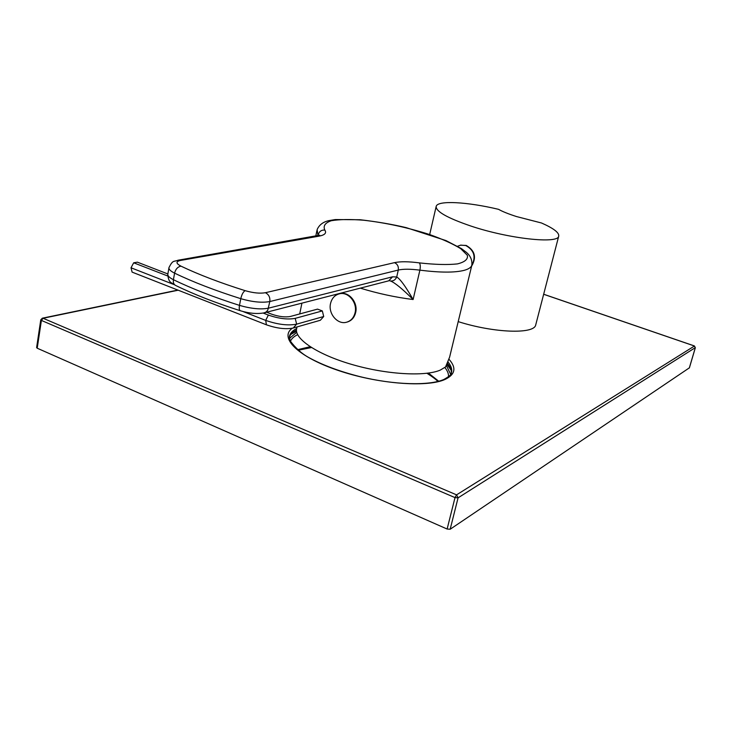 <?xml version="1.0" encoding="UTF-8"?>
<svg xmlns="http://www.w3.org/2000/svg" width="732" height="732" viewBox="0 0 732 732"><rect width="100%" height="100%" fill="white"/><g stroke="black" fill="none" stroke-linecap="round" stroke-linejoin="round"><path stroke-width="1.1" d="M297.009 326.939L296.762 328.156C293.386 338.111 316.041 353.904 350.793 364.152C385.48 374.455 424.752 376.815 440.234 370.127L445.541 366.961L449.622 357.125L472.003 264.536M450.162 354.874L449.622 357.125M180.447 260.455C175.689 261.553 175.872 263.447 180.978 266.155C198.93 274.701 220.314 282.863 245.119 290.659C253.217 292.983 259.97 293.669 265.396 292.718L394.475 262.651C400.285 261.397 408.566 261.47 419.326 262.88C434.936 264.618 447.636 264.966 457.409 263.904C464.857 262.074 468.178 259.201 467.364 255.303L460.748 248.688C452.879 243.866 442.403 239.108 429.3 234.432C407.578 227.533 385.709 222.793 363.685 220.222C350.335 219.179 339.557 219.344 331.349 220.707C325.154 222.784 322.977 225.904 324.816 230.068C326.801 233.014 324.843 235.054 318.914 236.18L180.447 260.455L178.334 260.171C173.466 262.019 173.054 259.631 169.01 267.473C168.543 269.175 170.4 271.06 174.582 273.137C193.065 282.058 215.135 290.567 240.782 298.683L239.492 305.381C251.094 308.721 260.757 309.654 268.488 308.172L392.581 276.806L396.717 276.989C400.102 278.865 405.565 286.377 413.113 299.525C395.408 297.302 377.803 293.505 360.3 288.133M394.475 262.651C397.476 264.069 398.748 266.54 398.281 270.062L396.717 276.989C395.426 279.908 393.322 281.234 390.43 280.969C394.685 282.543 402.252 288.728 413.113 299.525L419.894 270.154C440.097 272.688 454.874 272.743 464.225 270.328C468.544 269.129 471.079 267.464 471.811 265.323C472.369 260.226 470.566 255.907 466.385 252.357L461.435 248.615L445.934 240.563L406.242 227.652C392.562 224.376 377.209 221.741 360.19 219.746L335.338 219.554L328.97 220.616C323.141 221.888 319.189 224.889 317.121 229.61L318.017 235.75M389.323 280.667L390.43 280.969M392.581 276.806L388.692 280.841L264.847 312.683M339.373 293.807L340.298 293.587C349.045 291.464 358.186 302.673 355.661 312.527C354.407 317.523 351.598 320.689 347.233 322.034M330.535 303.505C331.87 298.153 334.927 294.895 339.703 293.742C348.459 291.62 357.6 302.838 355.084 312.692C353.776 317.834 350.866 321.028 346.337 322.281C337.47 324.779 328.028 313.497 330.535 303.505M180.978 266.155C177.748 266.796 175.616 269.12 174.582 273.137L173.42 279.697C169.248 277.602 167.399 275.699 167.866 273.96L137.396 262.166L133.681 262.797L131.028 267.784L132.108 272.121L266.421 324.807C276.815 328.421 285.745 329.492 293.212 328.018L320.342 320.268L323.718 316.508L322.318 310.926L317.542 309.124L290.311 316.48C285.123 317.441 278.929 316.672 271.728 314.193L266.649 312.225M263.191 313.067L268.36 315.071C278.791 318.667 287.74 319.765 295.197 318.365L322.318 310.926M133.681 262.797L167.72 276.001M131.028 267.784L173.987 284.565M242.85 311.466L265.698 320.396C277.73 324.56 288.051 325.813 296.652 324.148L323.718 316.508M178.205 290.201L43.097 318.264L456.558 494.859L458.067 497.842L450.171 529.245L447.124 529.035L37.213 348.212L36.609 347.59L40.763 319.875M450.171 529.245L689.361 367.848M451.278 373.192C451.626 370.118 450.326 366.814 447.389 363.292M296.451 330.105C292.654 331.999 290.293 334.341 289.36 337.123M177.876 290.073L42.447 318.173L43.097 318.264L41.395 320.424L455.011 497.604L456.558 494.859L694.448 346.007M37.213 348.212L41.395 320.424L40.772 319.829L42.337 318.191M543.656 294.282L694.311 345.952L695.29 347.782L689.315 367.995M296.515 331.248L290.824 334.405M446.877 364.408L451.113 370.154M535.824 324.505L535.705 324.981C534.186 334.35 493.999 333.033 458.205 321.623M558.699 236.216C559.394 232.767 553.676 228.366 541.543 223.004L516.563 216.571C508.511 213.991 502.509 211.585 498.556 209.334C467.51 201.904 437.892 200.156 436.208 206.268C435.549 211.319 447.096 217.907 470.85 226.032C508.612 238.724 558.068 244.113 558.699 236.216L535.705 324.981M460.401 245.193L466.202 245.44C474.931 250.481 476.742 257.362 471.628 266.1M457.555 246.254L460.776 245.119L465.79 245.531C474.19 250.207 476.175 256.877 471.765 265.542M265.396 292.718C268.79 294.447 270.264 297.384 269.806 301.547L398.281 270.062C403.314 268.918 410.515 268.946 419.894 270.154C420.561 266.677 420.369 264.252 419.326 262.88M324.816 230.068C321.449 229.875 319.262 231.394 318.255 234.597M318.914 236.18L316.508 236.043M240.206 310.697C215.382 302.774 193.934 294.392 175.863 285.553C173.832 284.647 173.017 282.689 173.42 279.697C191.857 288.683 213.881 297.238 239.492 305.381C238.952 308.593 239.291 310.395 240.499 310.789C249.365 313.452 257.271 314.138 264.206 312.848L266.265 311.933L267.802 310.103L269.806 301.547C262.083 302.975 252.403 302.023 240.782 298.683C241.752 294.529 243.198 291.858 245.119 290.659M319.701 235.182L177.775 260.272M268.36 315.071L265.698 320.396L266.421 324.807M295.197 318.365L296.652 324.148L293.212 328.018M448.972 359.256C456.631 367.784 455.313 374.519 445.01 379.45C426.811 387.786 377.081 383.87 337.452 370.191C297.65 356.612 278.956 337.598 292.269 328.256M695.327 347.636L458.067 497.842L455.011 497.604L447.124 529.035M289.341 337.287L289.662 335.585C290.54 332.776 292.873 330.425 296.661 328.522M447.984 361.901C451.241 365.89 452.376 369.559 451.37 372.917C451.708 374.281 449.228 376.458 443.94 379.432C429.647 385.883 394.164 385.096 359.54 376.532C339.383 371.371 322.51 365.067 308.913 357.609C301.758 353.702 295.435 348.029 289.945 340.572L289.662 335.585L289.36 337.04M289.387 338.44L296.735 332.355M446.355 365.433L450.683 374.363M297.348 349.74L310.167 346.721M290.348 341.524C291.391 338.797 293.816 336.519 297.631 334.68M428.458 373.082L438.715 381.235M444.864 367.519C447.508 370.785 448.725 373.86 448.506 376.751M299.699 313.946L301.923 303.149M315.767 236.18L316.919 230.58M167.866 273.96L168.918 267.967M175.177 285.215C171.755 282.204 168.689 283.769 167.774 274.491M339.703 293.742L340.298 293.587M689.37 367.94L695.345 347.727L694.384 345.934L543.666 294.237M311.457 347.544L297.997 350.289M426.957 373.283C432.063 376.504 435.714 379.222 437.901 381.445M436.107 206.726L429.702 234.423"/></g></svg>
